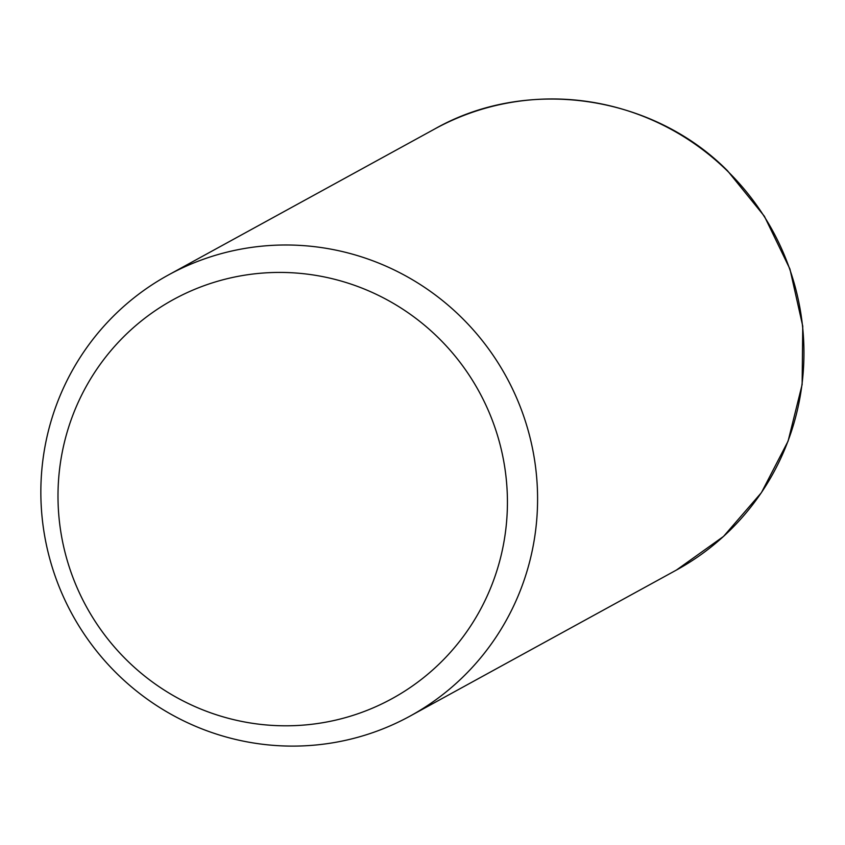 <?xml version="1.0" encoding="UTF-8"?>
<svg xmlns="http://www.w3.org/2000/svg" width="845" height="845" viewBox="0 0 845 845"><rect width="100%" height="100%" fill="white"/><g stroke="black" fill="none" stroke-linecap="round" stroke-linejoin="round"><path stroke-width="1.27" d="M460.874 316.854A251.483 247.427 61.3 0 1 410.121 716.064A251.483 247.427 61.3 0 1 117.561 674.247A251.483 247.427 61.3 0 1 168.313 275.037A251.483 247.427 61.3 0 1 460.874 316.854M438.016 337.44A227.527 223.862 61.3 0 1 445.125 658.012A227.527 223.862 61.3 0 1 127.405 660.79A227.527 223.862 61.3 0 1 120.296 340.218A227.527 223.862 61.3 0 1 438.016 337.44M168.313 275.037L434.679 129A251.483 247.427 61.3 0 1 727.239 170.817A251.483 247.427 61.3 0 1 676.475 570.026L410.121 716.064M434.679 129C526.847 76.589 651.875 94.482 727.503 170.753L764.398 216.267L789.938 269.037L802.75 326.17L802.127 384.591L788.1 441.111L761.408 492.656L723.521 536.427L676.475 570.026"/></g></svg>
